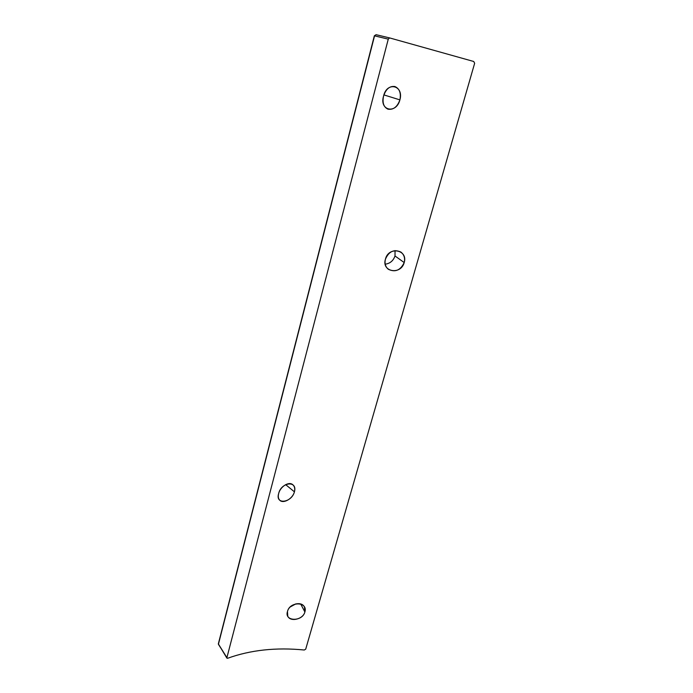 <?xml version="1.0" encoding="UTF-8"?>
<svg xmlns="http://www.w3.org/2000/svg" width="693" height="693" viewBox="0 0 693 693"><rect width="100%" height="100%" fill="white"/><g stroke="black" fill="none" stroke-linecap="round" stroke-linejoin="round"><path stroke-width="1.04" d="M305.717 649.159L474.653 63.262L473.717 61.486L389.622 37.916L473.717 61.486L474.653 63.262L305.717 649.159L304.288 650.008L305.717 649.159M389.553 37.907L388.271 39.146L374.558 35.837L376.091 34.685L389.622 37.916L388.271 39.146L226.897 657.64L227.573 658.289C250.563 649.991 276.135 647.227 304.288 650.008C276.135 647.227 250.563 649.991 227.573 658.289L226.897 657.64L388.271 39.146L374.558 35.837L218.408 644.291L226.897 657.64L218.33 643.91L374.35 35.793L376.091 34.685L374.558 35.863M304.877 611.988C302.373 621.959 284.104 621.604 287.465 611.538C289.795 601.03 308.177 601.585 304.877 611.988L300.693 603.984L304.877 611.988L304.478 607.111C301.646 600.588 289.068 604.079 287.465 611.538L287.751 616.12C290.246 622.288 303.179 619.343 304.877 611.988M294.421 491.822C291.64 502.884 275.052 504.998 278.629 493.641C281.098 481.99 297.747 480.24 294.421 491.822L285.646 484.641L294.421 491.822C295.166 488.712 294.612 486.339 292.775 484.71C288.773 481.037 280.145 486.85 278.629 493.641C277.893 496.682 278.335 498.943 279.963 500.433C283.628 503.898 292.836 498.562 294.421 491.822M399.904 99.879C396.24 114.38 379.045 110.733 383.558 96.093C386.841 81.072 404.071 85.326 399.904 99.879L383.913 94.915L399.904 99.879C401.204 93.079 399.54 88.626 394.897 86.53C389.691 85.837 385.906 89.025 383.558 96.093C382.172 102.772 383.645 107.138 387.976 109.173C393.355 110.014 397.332 106.921 399.904 99.879M404.201 262.552C400.944 275.355 381.254 271.985 385.438 259.182C388.452 245.972 408.264 249.645 404.201 262.552L394.993 255.968C393.295 260.793 390.038 263.531 385.213 264.189C390.038 263.531 393.295 260.793 394.993 255.968L404.201 262.552C405.24 258.151 404.132 254.652 400.883 252.061C393.996 249.004 388.851 251.377 385.438 259.182C384.424 263.409 385.377 266.762 388.288 269.256C395.192 272.574 400.493 270.339 404.201 262.552M295.98 603.82L290.332 606.895L295.98 603.82M395.062 250.571L394.993 255.968L395.062 250.571M376.126 34.693L389.587 37.907M374.35 35.793L218.33 643.91L226.932 658.177"/></g></svg>

